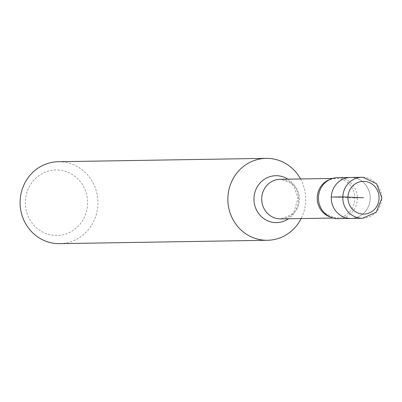 <?xml version="1.0" encoding="UTF-8"?>
<svg xmlns="http://www.w3.org/2000/svg" width="402" height="402" viewBox="0 0 402 402"><rect width="100%" height="100%" fill="white"/><g stroke="black" fill="none" stroke-linecap="round" stroke-linejoin="round"><path stroke-width="0.3" stroke-dasharray="2.01 1.51" d="M351.544 177.488A20.482 19.462 -90.9 0 1 370.167 198.849A20.482 19.462 -90.9 0 1 351.057 218.432A20.482 19.462 -90.9 0 0 370.167 198.849A20.482 19.462 -90.9 0 0 351.544 177.488A20.482 19.462 -90.9 0 0 350.388 177.468M337.595 177.674A20.482 19.462 -90.9 0 1 338.75 177.694A20.482 19.462 -90.9 0 1 357.388 198.447A20.482 19.462 -90.9 0 1 338.263 218.638M57.772 169.986A32.773 31.135 -90.9 0 1 87.566 204.166A32.773 31.135 -90.9 0 1 55.144 235.471A32.773 31.135 -90.9 0 1 25.351 201.291A32.773 31.135 -90.9 0 1 57.772 169.986M300.52 178.96A40.969 38.919 -90.9 0 1 301.158 218.557M59.682 243.647A40.969 38.919 89.1 0 0 97.932 203.271A40.969 38.919 89.1 0 0 60.662 161.76A40.969 38.919 89.1 0 0 58.35 161.725M331.278 197.05L350.725 197.95L363.519 197.744M287.872 179.166A23.462 22.286 -90.9 0 1 288.515 218.763M330.127 179.377A19.804 18.809 -90.9 0 1 335.71 178.387A19.804 18.809 -90.9 0 1 336.826 178.408A19.804 18.809 -90.9 0 1 354.84 198.472A19.804 18.809 -90.9 0 1 336.353 217.99A19.804 18.809 -90.9 0 1 335.238 217.969A19.804 18.809 -90.9 0 1 330.74 217.18M281.305 179.307A19.804 18.809 89.1 0 0 280.184 179.292L281.139 179.307L290.48 182.915L293.872 186.458L297.932 198.161L294.284 211.266L290.968 214.959L280.827 218.889A19.804 18.809 89.1 0 0 299.319 199.372A19.804 18.809 89.1 0 0 281.305 179.307M363.061 177.297A20.482 19.462 -90.9 0 1 381.694 198.055A20.482 19.462 -90.9 0 1 362.569 218.246M324.68 213.14L335.404 217.974L336.353 217.99L333.268 218.04M324.203 183.613C326.283 180.855 330.117 179.111 335.71 178.387L332.625 178.438"/><path stroke-width="0.6" d="M362.569 218.246A20.482 19.462 -90.9 0 1 361.413 218.226A20.482 19.462 -90.9 0 1 342.78 197.472A20.482 19.462 -90.9 0 1 361.906 177.282L363.086 177.297L376.553 183.739L381.9 198.06L376.197 212.211L362.569 218.246L351.057 218.432A20.482 19.462 -90.9 0 1 331.268 198.266A20.482 19.462 -90.9 0 1 350.388 177.468A20.482 19.462 -90.9 0 1 351.544 177.488M337.107 218.623A20.482 19.462 -90.9 0 1 324.68 213.14A20.482 19.462 -90.9 0 1 324.203 183.613A20.482 19.462 -90.9 0 1 337.595 177.674L350.388 177.468A20.482 19.462 -90.9 0 0 331.268 198.266A20.482 19.462 -90.9 0 0 351.057 218.432L338.263 218.638A20.482 19.462 -90.9 0 1 337.107 218.623M301.158 218.557A40.969 38.919 -90.9 0 1 267.441 240.275A40.969 38.919 -90.9 0 1 265.129 240.24A40.969 38.919 -90.9 0 1 227.859 198.729A40.969 38.919 -90.9 0 1 266.109 158.353A40.969 38.919 -90.9 0 1 268.415 158.383A40.969 38.919 -90.9 0 1 300.52 178.96M266.109 158.353L58.35 161.725A40.969 38.919 89.1 0 0 20.1 202.105A40.969 38.919 89.1 0 0 57.37 243.617A40.969 38.919 89.1 0 0 59.682 243.647L267.441 240.275M363.519 197.744L342.795 196.864L331.278 197.05M288.515 218.763A23.462 22.286 -90.9 0 1 275.3 222.597A23.462 22.286 -90.9 0 1 253.974 198.131A23.462 22.286 -90.9 0 1 277.184 175.724A23.462 22.286 -90.9 0 1 287.872 179.166M330.74 217.18A19.804 18.809 -90.9 0 1 317.223 198.493A19.804 18.809 -90.9 0 1 330.127 179.377M332.625 178.438L280.184 179.292A19.804 18.809 89.1 0 0 261.697 198.809A19.804 18.809 89.1 0 0 279.712 218.874A19.804 18.809 89.1 0 0 280.827 218.889L333.268 218.04M362.86 214.115A16.387 15.567 89.1 0 0 379.071 198.462A16.387 15.567 89.1 0 0 364.172 181.372A16.387 15.567 89.1 0 0 347.961 197.025A16.387 15.567 89.1 0 0 362.86 214.115M350.388 177.468L361.906 177.282A20.482 19.462 -90.9 0 1 363.061 177.297"/></g></svg>
